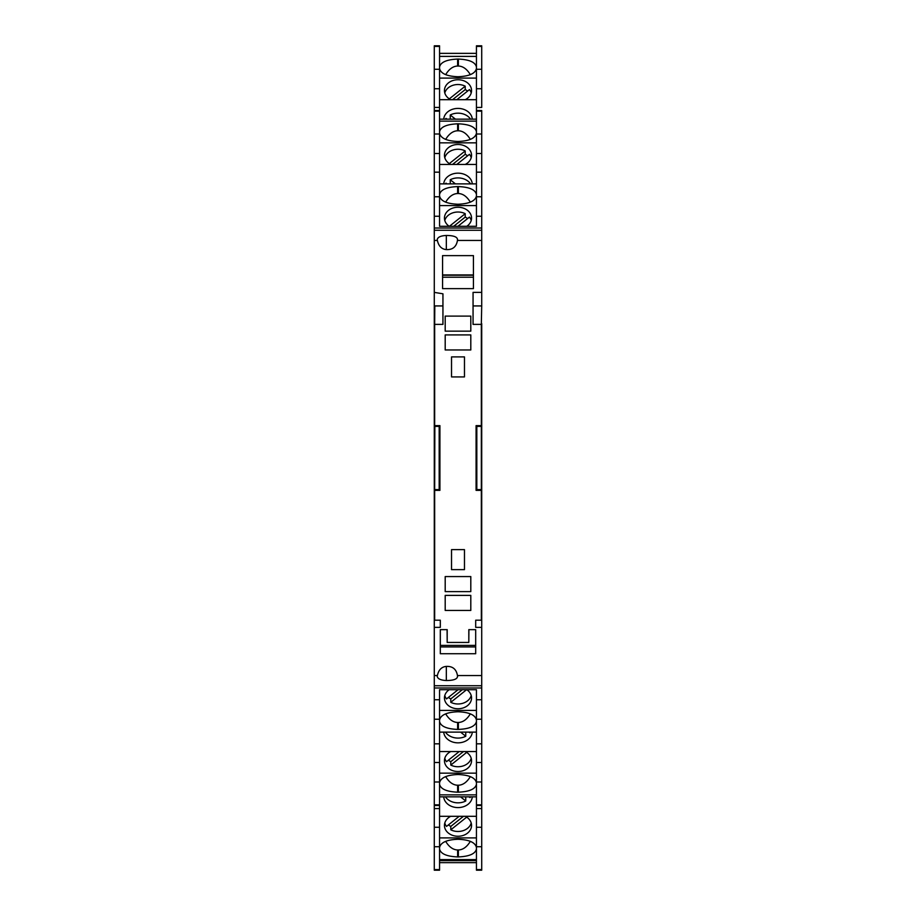<?xml version="1.0" encoding="UTF-8"?>
<svg xmlns="http://www.w3.org/2000/svg" width="916" height="916" viewBox="0 0 916 916"><rect width="100%" height="100%" fill="white"/><g stroke="black" fill="none" stroke-linecap="round" stroke-linejoin="round"><path stroke-width="1.37" d="M481.713 69.273L476.446 69.273L476.446 45.8L481.713 45.8L481.713 88.749L476.446 88.749L476.446 107.435L481.713 107.435L481.713 88.749M481.713 53.357L481.713 107.435M434.287 306.081L434.287 228.027L434.287 240.45L437.367 240.45C438.638 246.141 441.627 249.186 446.332 249.599C452.653 249.873 456.363 246.828 457.45 240.45L481.713 240.45L481.713 131.309M434.287 153.499L434.287 134.011L439.554 134.011L439.554 153.499L434.287 153.499L434.287 172.174L434.287 46.418L439.554 46.418L439.554 69.273L434.287 69.273M439.554 46.418L439.554 45.8L434.287 45.8L434.287 46.418M476.446 119.149L439.554 119.149M476.446 56.391L439.554 56.391M439.554 66.994C440.653 62.196 446.676 59.551 457.622 59.071L457.622 66.044C453.088 66.158 449.092 69.021 445.657 74.654M476.446 66.994C475.347 62.196 469.324 59.551 458.378 59.071L457.622 59.071M439.554 69.273L439.554 88.749L434.287 88.749M434.287 134.011L434.287 110.538L439.554 110.538L439.554 88.749M439.554 107.435L434.287 107.435M443.722 119.149A14.301 11.427 180 0 1 458 108.409A14.301 11.427 180 0 1 472.278 119.149M439.554 99.695L476.446 99.695M445.428 119.149A14.301 11.427 180 0 1 445.989 118.393L446.916 119.149M450.237 119.149L450.237 114.992A14.301 11.427 180 0 1 470.572 119.149M455.435 119.149L450.237 114.992M450.729 99.695A13.545 10.82 180 0 1 444.455 90.569A13.545 10.82 180 0 1 458 79.738A13.545 10.82 180 0 1 471.545 90.569A13.545 10.82 180 0 1 465.271 99.695M476.446 78.1L439.554 78.1M456.809 99.695L469.473 89.585A13.545 10.82 180 0 1 471.213 92.951M444.787 92.951A13.545 10.82 180 0 1 465.214 86.184L465.214 89.585A13.545 10.82 180 0 1 467.584 91.096M465.214 89.585L452.55 99.695M449.321 98.871L465.214 86.184M476.446 68.46C475.347 73.475 469.324 76.234 458.378 76.726L457.622 76.726C446.676 76.234 440.653 73.475 439.554 68.46M470.343 74.654C466.908 69.021 462.912 66.158 458.378 66.044L457.622 66.044M476.446 69.273L476.446 88.749M476.446 132.03L476.446 131.732C475.347 126.935 469.324 124.301 458.378 123.82L457.622 123.82L457.622 130.782C453.088 130.896 449.092 133.77 445.657 139.404M439.554 121.13L476.446 121.13L476.446 107.435M481.713 230.614L481.713 111.168L476.446 111.168L476.446 110.538L481.713 110.538M434.287 230.614L434.287 172.174L439.554 172.174L439.554 153.499M470.343 202.161C466.908 196.528 462.912 193.654 458.378 193.539L457.622 193.539C453.088 193.654 449.092 196.528 445.657 202.161M439.554 194.49C440.653 189.692 446.676 187.059 457.622 186.578L458.378 186.578C469.324 187.059 475.347 189.692 476.446 194.49M476.446 183.887L439.554 183.887M439.554 131.732C440.653 126.935 446.676 124.301 457.622 123.82M439.554 134.011L439.554 110.538M481.713 216.256L476.446 216.256L476.446 226.298L439.554 226.298L439.554 172.174M439.554 196.768L434.287 196.768M439.554 216.256L434.287 216.256M449.206 226.298A13.545 10.82 180 0 1 444.455 218.065A13.545 10.82 180 0 1 458 207.245A13.545 10.82 180 0 1 471.545 218.065A13.545 10.82 180 0 1 466.794 226.298M476.446 205.596L439.554 205.596M457.931 226.298L469.473 217.081A13.545 10.82 180 0 1 471.213 220.458M444.787 220.458A13.545 10.82 180 0 1 465.214 213.68L465.214 217.081A13.545 10.82 180 0 1 467.584 218.592M465.214 217.081L453.672 226.298M449.413 226.298L465.214 213.68M443.722 183.887A14.301 11.427 180 0 1 458 173.158A14.301 11.427 180 0 1 472.278 183.887M439.554 164.433L476.446 164.433M445.428 183.887A14.301 11.427 180 0 1 445.989 183.143L446.916 183.887M450.237 183.887L450.237 179.742A14.301 11.427 180 0 1 470.572 183.887M455.435 183.887L450.237 179.742M450.729 164.433A13.545 10.82 180 0 1 444.455 155.308A13.545 10.82 180 0 1 458 144.488A13.545 10.82 180 0 1 471.545 155.308A13.545 10.82 180 0 1 465.271 164.433M476.446 142.839L439.554 142.839M456.809 164.433L469.473 154.323A13.545 10.82 180 0 1 471.213 157.701M444.787 157.701A13.545 10.82 180 0 1 465.214 150.922L465.214 154.323A13.545 10.82 180 0 1 467.584 155.834M465.214 154.323L452.55 164.433M449.321 163.621L465.214 150.922M476.446 133.198C475.347 138.213 469.324 140.972 458.378 141.476L457.622 141.476C446.676 140.972 440.653 138.213 439.554 133.198M470.343 139.404C466.908 133.77 462.912 130.896 458.378 130.782L457.622 130.782M481.713 172.174L476.446 172.174L476.446 153.499L481.713 153.499M481.713 134.011L476.446 134.011L476.446 153.499M476.446 134.011L476.446 111.168M481.713 196.768L476.446 196.768L476.446 216.256M476.446 196.768L476.446 172.174M476.446 195.955C475.347 200.97 469.324 203.73 458.378 204.234L457.622 204.234C446.676 203.73 440.653 200.97 439.554 195.955M434.287 240.45L434.287 675.55L437.367 675.55C438.638 669.859 441.627 666.814 446.332 666.401L446.332 680.531C440.768 680.267 437.722 678.87 437.195 676.317L437.367 675.55M439.554 804.832L434.287 804.832L434.287 781.989L439.554 781.989L439.554 805.462L434.287 805.462L434.287 804.832L434.287 820.106M434.287 781.989L434.287 675.55M475.69 620.201L475.69 627.38L475.69 620.201L481.335 620.201L481.335 324.39L473.057 324.39L473.057 292.376L481.713 292.376L481.713 305.933L481.713 240.45M473.057 305.933L481.713 305.933L481.335 323.623M446.332 666.401C452.653 666.127 456.363 669.172 457.45 675.55L481.713 675.55L481.713 323.623M481.713 675.55L481.713 869.582L476.446 869.582L476.446 846.727L481.713 846.727M442.943 305.933L434.287 305.933M451.531 376.923L464.469 376.923L464.469 356.897L451.531 356.897L451.531 376.923M451.531 569.638L464.469 569.638L464.469 549.623L451.531 549.623L451.531 569.638M434.287 292.376L442.943 293.807L442.943 324.39L434.665 324.39L434.665 425.642L439.92 425.642L439.176 426.387L434.848 426.387L434.665 425.642M434.287 627.38L440.31 627.38L440.31 620.201L434.665 620.201L434.665 490.358L439.92 490.358L439.92 425.642M475.69 629.647L475.69 653.726L440.31 653.726L440.31 629.647L447.191 629.647L447.191 642.437L468.809 642.437L468.809 629.647L475.69 629.647L468.912 629.647L468.809 642.437M481.335 425.642L476.08 425.642L476.08 490.358L481.335 490.358M445.199 610.445L470.801 610.445L470.801 595.389L445.199 595.389L445.199 610.445M445.199 331.145L470.801 331.145L470.801 316.1L445.199 316.1L445.199 331.145M445.199 576.565L445.199 591.622L470.801 591.622L470.801 576.565L445.199 576.565M445.199 334.913L445.199 349.969L470.801 349.969L470.801 334.913L445.199 334.913M442.565 255.621L442.565 288.62L473.435 288.62L473.435 255.621L442.565 255.621M481.713 305.933L481.335 324.39M434.665 490.358L434.848 426.387M439.92 490.358L439.176 489.613L434.848 489.613M476.446 860.628L439.554 860.628M434.287 685.74L481.713 685.74M446.332 680.531C454.336 680.485 458.046 678.825 457.45 675.55L457.622 676.363M476.08 425.642L476.824 426.387L481.152 426.387M481.152 489.613L476.824 489.613L476.08 490.358M476.824 489.613L476.824 426.387M440.31 629.647L447.088 629.647L447.191 642.437M440.31 646.959L440.31 645.414L475.69 645.414M475.69 646.948L440.31 646.948M476.446 862.643L439.554 862.643M439.554 53.357L476.446 53.357M434.287 230.26L481.713 230.26M457.622 239.637L457.45 240.45C458.046 237.175 454.336 235.515 446.332 235.469C440.768 235.733 437.722 237.13 437.195 239.683L437.367 240.45M473.435 274.914L442.565 274.914M473.435 277.204L442.565 277.204M434.802 305.933L434.665 324.39M439.176 489.613L439.176 426.387M434.287 743.826L434.287 762.501L439.554 762.501L439.554 743.826L434.287 743.826L434.287 699.744L439.554 699.744L439.554 689.702L476.446 689.702L476.446 699.744L481.713 699.744M434.287 685.386L434.287 699.744M481.713 609.919L481.713 685.386M481.713 762.501L481.713 743.826L476.446 743.826L476.446 762.501L481.713 762.501L481.713 804.832L476.446 804.832L476.446 781.989L481.713 781.989M476.446 804.832L476.446 805.462L481.713 805.462L481.713 804.832M445.657 713.839C449.092 719.472 453.088 722.346 457.622 722.461L458.378 722.461C462.912 722.346 466.908 719.472 470.343 713.839M476.446 721.51C475.347 726.308 469.324 728.941 458.378 729.422L457.622 729.422C446.676 728.941 440.653 726.308 439.554 721.51M439.554 732.113L476.446 732.113M434.287 804.832L434.287 808.565L439.554 808.565L439.554 794.87L476.446 794.87M476.446 784.268C475.347 789.065 469.324 791.699 458.378 792.18L458.378 785.218C462.912 785.104 466.908 782.23 470.343 776.596M439.554 783.97L439.554 784.268C440.653 789.065 446.676 791.699 457.622 792.18L458.378 792.18M476.446 781.989L476.446 762.501M476.446 699.744L476.446 743.826M476.446 719.232L481.713 719.232M466.794 689.702A13.545 10.82 -0 0 1 471.545 697.935A13.545 10.82 -0 0 1 458 708.755A13.545 10.82 -0 0 1 444.455 697.935A13.545 10.82 -0 0 1 449.206 689.702M439.554 710.404L476.446 710.404M458.069 689.702L446.527 698.919A13.545 10.82 -0 0 1 444.787 695.542M471.213 695.542A13.545 10.82 -0 0 1 450.786 702.32L450.786 698.919A13.545 10.82 -0 0 1 448.416 697.408M450.786 698.919L462.328 689.702M466.588 689.702L450.786 702.32M472.278 732.113A14.301 11.427 -0 0 1 458 742.842A14.301 11.427 -0 0 1 443.722 732.113M476.446 751.567L439.554 751.567M470.572 732.113A14.301 11.427 0 0 1 470.011 732.857L469.084 732.113M465.763 732.113L465.763 736.258A14.301 11.427 0 0 1 445.428 732.113M460.565 732.113L465.763 736.258M465.271 751.567A13.545 10.82 -0 0 1 471.545 760.692A13.545 10.82 -0 0 1 458 771.512A13.545 10.82 -0 0 1 444.455 760.692A13.545 10.82 -0 0 1 450.729 751.567M439.554 773.161L476.446 773.161M459.191 751.567L446.527 761.677A13.545 10.82 -0 0 1 444.787 758.299M471.213 758.299A13.545 10.82 -0 0 1 450.786 765.078L450.786 761.677A13.545 10.82 -0 0 1 448.416 760.165M450.786 761.677L463.45 751.567M466.679 752.38L450.786 765.078M439.554 782.802C440.653 777.787 446.676 775.028 457.622 774.524L458.378 774.524C469.324 775.028 475.347 777.787 476.446 782.802M445.657 776.596C449.092 782.23 453.088 785.104 457.622 785.218L458.378 785.218M439.554 781.989L439.554 762.501M434.287 719.232L439.554 719.232L439.554 699.744M439.554 719.232L439.554 743.826M439.554 720.045C440.653 715.03 446.676 712.27 457.622 711.766L458.378 711.766C469.324 712.27 475.347 715.03 476.446 720.045M434.287 846.727L439.554 846.727L439.554 870.2L434.287 870.2L434.287 827.251L439.554 827.251L439.554 808.565M434.287 808.565L434.287 827.251M476.446 869.582L476.446 870.2L481.713 870.2L481.713 869.582M439.554 796.851L476.446 796.851M439.554 859.609L476.446 859.609M476.446 849.006C475.347 853.804 469.324 856.449 458.378 856.929L458.378 849.956C462.912 849.842 466.908 846.979 470.343 841.346M439.554 849.006C440.653 853.804 446.676 856.449 457.622 856.929L458.378 856.929M476.446 846.727L476.446 827.251L481.713 827.251M476.446 805.462L476.446 827.251M476.446 808.565L481.713 808.565M472.278 796.851A14.301 11.427 -0 0 1 458 807.591A14.301 11.427 -0 0 1 443.722 796.851M476.446 816.305L439.554 816.305M470.572 796.851A14.301 11.427 0 0 1 470.011 797.607L469.084 796.851M465.763 796.851L465.763 801.008A14.301 11.427 0 0 1 445.428 796.851M460.565 796.851L465.763 801.008M465.271 816.305A13.545 10.82 -0 0 1 471.545 825.43A13.545 10.82 -0 0 1 458 836.262A13.545 10.82 -0 0 1 444.455 825.43A13.545 10.82 -0 0 1 450.729 816.305M439.554 837.9L476.446 837.9M459.191 816.305L446.527 826.415A13.545 10.82 -0 0 1 444.787 823.049M471.213 823.049A13.545 10.82 -0 0 1 450.786 829.816L450.786 826.415A13.545 10.82 -0 0 1 448.416 824.904M450.786 826.415L463.45 816.305M466.679 817.129L450.786 829.816M439.554 847.54C440.653 842.525 446.676 839.766 457.622 839.274L458.378 839.274C469.324 839.766 475.347 842.525 476.446 847.54M445.657 841.346C449.092 846.979 453.088 849.842 457.622 849.956L458.378 849.956M439.554 846.727L439.554 827.251M458.378 59.071L458.378 66.044M476.446 46.418L481.713 46.418M458.378 186.578L458.378 193.539M481.713 228.027L434.287 228.027M434.287 111.168L439.554 111.168M458.378 123.82L458.378 130.782M457.622 186.578L457.622 193.539M481.713 627.38L475.69 627.38M446.332 249.599L446.332 235.469M442.565 275.212L473.435 275.212M457.622 729.422L457.622 722.461M434.287 687.973L481.713 687.973M457.622 792.18L457.622 785.218M458.378 729.422L458.378 722.461M457.622 856.929L457.622 849.956M439.554 869.582L434.287 869.582"/></g></svg>
